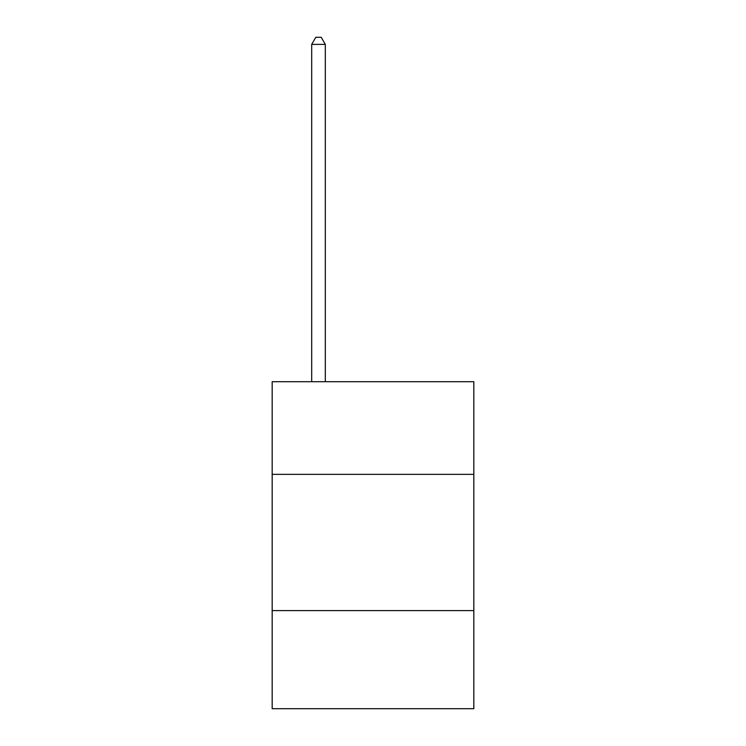 <?xml version="1.0" encoding="UTF-8"?>
<svg xmlns="http://www.w3.org/2000/svg" width="746" height="746" viewBox="0 0 746 746"><rect width="100%" height="100%" fill="white"/><g stroke="black" fill="none" stroke-linecap="round" stroke-linejoin="round"><path stroke-width="1.12" d="M473.822 474.363L473.822 381.719L272.178 381.719L272.178 474.363L473.822 474.363L473.822 708.7L272.178 708.7L272.178 474.363M473.822 610.61L272.178 610.61M325.312 381.719L325.312 44.387L311.688 44.387L311.688 381.719M311.688 44.387L315.782 37.3L321.228 37.3L325.312 44.387"/></g></svg>
